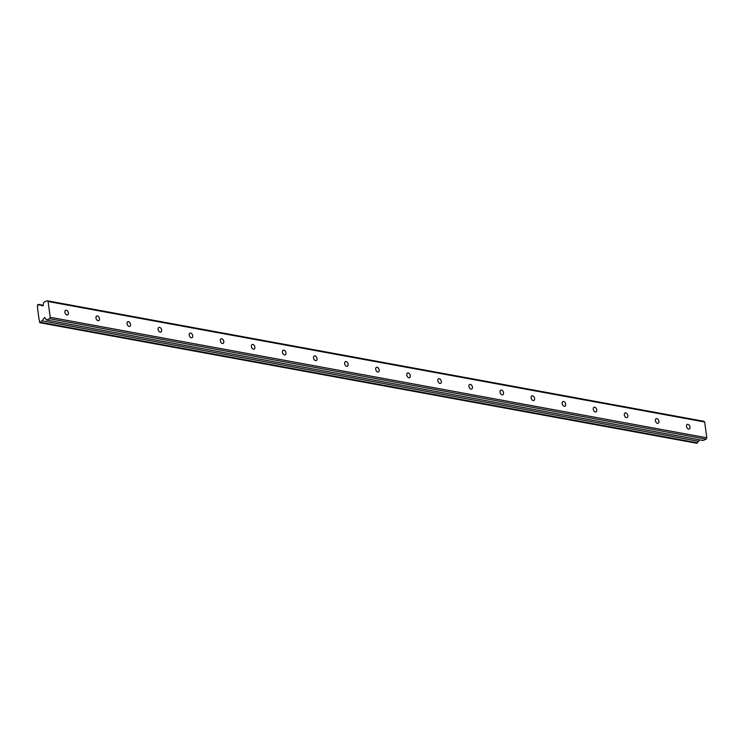 <?xml version="1.0" encoding="UTF-8"?>
<svg xmlns="http://www.w3.org/2000/svg" width="744" height="744" viewBox="0 0 744 744"><rect width="100%" height="100%" fill="white"/><g stroke="black" fill="none" stroke-linecap="round" stroke-linejoin="round"><path stroke-width="1.12" d="M66.318 310.239A2.511 1.609 67.2 0 0 65.667 310.304A2.511 1.609 67.2 0 0 64.998 312.768A2.511 1.609 67.2 0 0 66.96 314.991A2.511 1.609 67.2 0 0 67.62 314.926A2.511 1.609 67.2 0 0 68.29 312.461A2.511 1.609 67.2 0 0 66.318 310.239M687.93 424.303A2.511 1.609 67.2 0 0 687.279 424.368A2.511 1.609 67.2 0 0 686.6 426.833A2.511 1.609 67.2 0 0 688.572 429.056A2.511 1.609 67.2 0 0 689.223 428.99A2.511 1.609 67.2 0 0 689.902 426.526A2.511 1.609 67.2 0 0 687.93 424.303M656.85 418.602A2.511 1.609 67.2 0 0 656.199 418.667A2.511 1.609 67.2 0 0 655.52 421.132A2.511 1.609 67.2 0 0 657.491 423.355A2.511 1.609 67.2 0 0 658.142 423.289A2.511 1.609 67.2 0 0 658.821 420.825A2.511 1.609 67.2 0 0 656.85 418.602M625.769 412.901A2.511 1.609 67.2 0 0 625.118 412.957A2.511 1.609 67.2 0 0 624.439 415.431A2.511 1.609 67.2 0 0 626.411 417.644A2.511 1.609 67.2 0 0 627.062 417.589A2.511 1.609 67.2 0 0 627.741 415.115A2.511 1.609 67.2 0 0 625.769 412.901M594.689 407.191A2.511 1.609 67.2 0 0 594.038 407.256A2.511 1.609 67.2 0 0 593.359 409.73A2.511 1.609 67.2 0 0 595.33 411.944A2.511 1.609 67.2 0 0 595.981 411.888A2.511 1.609 67.2 0 0 596.66 409.414A2.511 1.609 67.2 0 0 594.689 407.191M563.608 401.49A2.511 1.609 67.2 0 0 562.957 401.555A2.511 1.609 67.2 0 0 562.278 404.02A2.511 1.609 67.2 0 0 564.25 406.243A2.511 1.609 67.2 0 0 564.901 406.178A2.511 1.609 67.2 0 0 565.58 403.713A2.511 1.609 67.2 0 0 563.608 401.49M532.527 395.789A2.511 1.609 67.2 0 0 531.876 395.854A2.511 1.609 67.2 0 0 531.197 398.319A2.511 1.609 67.2 0 0 533.169 400.542A2.511 1.609 67.2 0 0 533.82 400.477A2.511 1.609 67.2 0 0 534.499 398.012A2.511 1.609 67.2 0 0 532.527 395.789M501.447 390.089A2.511 1.609 67.2 0 0 500.796 390.144A2.511 1.609 67.2 0 0 500.117 392.618A2.511 1.609 67.2 0 0 502.088 394.832A2.511 1.609 67.2 0 0 502.739 394.776A2.511 1.609 67.2 0 0 503.418 392.302A2.511 1.609 67.2 0 0 501.447 390.089M470.366 384.378A2.511 1.609 67.2 0 0 469.715 384.443A2.511 1.609 67.2 0 0 469.036 386.917A2.511 1.609 67.2 0 0 471.008 389.131A2.511 1.609 67.2 0 0 471.659 389.075A2.511 1.609 67.2 0 0 472.338 386.601A2.511 1.609 67.2 0 0 470.366 384.378M439.286 378.677A2.511 1.609 67.2 0 0 438.635 378.743A2.511 1.609 67.2 0 0 437.956 381.207A2.511 1.609 67.2 0 0 439.927 383.43A2.511 1.609 67.2 0 0 440.578 383.365A2.511 1.609 67.2 0 0 441.257 380.9A2.511 1.609 67.2 0 0 439.286 378.677M408.205 372.977A2.511 1.609 67.2 0 0 407.554 373.042A2.511 1.609 67.2 0 0 406.875 375.506A2.511 1.609 67.2 0 0 408.847 377.729A2.511 1.609 67.2 0 0 409.498 377.664A2.511 1.609 67.2 0 0 410.177 375.199A2.511 1.609 67.2 0 0 408.205 372.977M377.124 367.276A2.511 1.609 67.2 0 0 376.473 367.331A2.511 1.609 67.2 0 0 375.794 369.805A2.511 1.609 67.2 0 0 377.766 372.028A2.511 1.609 67.2 0 0 378.417 371.963A2.511 1.609 67.2 0 0 379.096 369.489A2.511 1.609 67.2 0 0 377.124 367.276M346.044 361.565A2.511 1.609 67.2 0 0 345.393 361.631A2.511 1.609 67.2 0 0 344.714 364.104A2.511 1.609 67.2 0 0 346.685 366.318A2.511 1.609 67.2 0 0 347.336 366.262A2.511 1.609 67.2 0 0 348.015 363.788A2.511 1.609 67.2 0 0 346.044 361.565M314.963 355.865A2.511 1.609 67.2 0 0 314.312 355.93A2.511 1.609 67.2 0 0 313.633 358.394A2.511 1.609 67.2 0 0 315.605 360.617A2.511 1.609 67.2 0 0 316.265 360.552A2.511 1.609 67.2 0 0 316.935 358.087A2.511 1.609 67.2 0 0 314.963 355.865M283.882 350.164A2.511 1.609 67.2 0 0 283.232 350.229A2.511 1.609 67.2 0 0 282.553 352.693A2.511 1.609 67.2 0 0 284.524 354.916A2.511 1.609 67.2 0 0 285.185 354.851A2.511 1.609 67.2 0 0 285.854 352.386A2.511 1.609 67.2 0 0 283.882 350.164M252.802 344.463A2.511 1.609 67.2 0 0 252.151 344.519A2.511 1.609 67.2 0 0 251.472 346.992A2.511 1.609 67.2 0 0 253.444 349.215A2.511 1.609 67.2 0 0 254.104 349.15A2.511 1.609 67.2 0 0 254.774 346.676A2.511 1.609 67.2 0 0 252.802 344.463M221.721 338.752A2.511 1.609 67.2 0 0 221.07 338.818A2.511 1.609 67.2 0 0 220.391 341.291A2.511 1.609 67.2 0 0 222.363 343.505A2.511 1.609 67.2 0 0 223.023 343.449A2.511 1.609 67.2 0 0 223.693 340.975A2.511 1.609 67.2 0 0 221.721 338.752M190.641 333.052A2.511 1.609 67.2 0 0 189.99 333.117A2.511 1.609 67.2 0 0 189.311 335.581A2.511 1.609 67.2 0 0 191.282 337.804A2.511 1.609 67.2 0 0 191.943 337.739A2.511 1.609 67.2 0 0 192.612 335.274A2.511 1.609 67.2 0 0 190.641 333.052M159.56 327.351A2.511 1.609 67.2 0 0 158.909 327.416A2.511 1.609 67.2 0 0 158.23 329.88A2.511 1.609 67.2 0 0 160.202 332.103A2.511 1.609 67.2 0 0 160.862 332.038A2.511 1.609 67.2 0 0 161.532 329.573A2.511 1.609 67.2 0 0 159.56 327.351M128.48 321.65A2.511 1.609 67.2 0 0 127.828 321.706A2.511 1.609 67.2 0 0 127.15 324.179A2.511 1.609 67.2 0 0 129.121 326.402A2.511 1.609 67.2 0 0 129.782 326.337A2.511 1.609 67.2 0 0 130.451 323.863A2.511 1.609 67.2 0 0 128.48 321.65M97.399 315.949A2.511 1.609 67.2 0 0 96.748 316.005A2.511 1.609 67.2 0 0 96.069 318.478A2.511 1.609 67.2 0 0 98.041 320.692A2.511 1.609 67.2 0 0 98.701 320.636A2.511 1.609 67.2 0 0 99.371 318.162A2.511 1.609 67.2 0 0 97.399 315.949M50.229 317.297L48.09 301.515L704.67 421.997L706.8 437.779L50.229 317.297L49.569 318.72L46.491 320.013L44.659 317.511L41.952 320.813A1.609 1.135 -79.6 0 0 40.948 322.357L40.018 322.747L39.395 321.864A1.609 1.135 -79.6 0 0 39.116 319.818L37.535 308.128A1.609 1.135 -79.6 0 0 37.256 306.082L37.591 304.798L38.521 304.408L43.264 305.282M38.521 304.408A1.609 1.135 -79.6 0 0 39.246 305.068A1.609 1.135 -79.6 0 0 39.739 305.003A1.609 1.135 -79.6 0 0 39.813 304.975L42.827 305.905M48.09 301.515L47.142 300.771L44.063 302.073L42.659 305.877M706.8 437.779L706.14 439.202L49.569 318.72M47.142 300.771L703.712 421.253L704.67 421.997M706.14 439.202L703.071 440.495L46.491 320.013M699.602 439.862L698.523 441.294A1.609 1.135 -79.6 0 0 697.519 442.829L696.589 443.229L40.018 322.747M40.948 322.357L697.519 442.829M41.952 320.813L698.523 441.294M44.259 317.744L45.021 317.883M39.813 304.975L43.18 305.598"/></g></svg>
